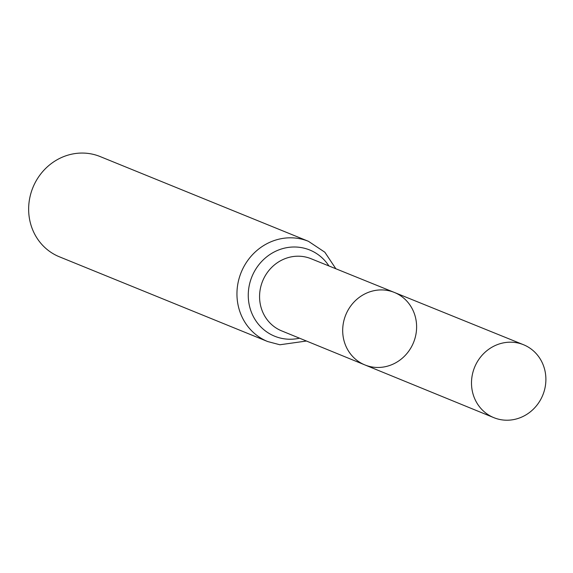 <?xml version="1.0" encoding="UTF-8"?>
<svg xmlns="http://www.w3.org/2000/svg" width="573" height="573" viewBox="0 0 573 573"><rect width="100%" height="100%" fill="white"/><g stroke="black" fill="none" stroke-linecap="round" stroke-linejoin="round"><path stroke-width="0.86" d="M373.417 367.178A39.122 36.6 112.1 0 0 415.081 337.998A39.122 36.6 112.1 0 0 394.339 292.431A39.122 36.6 112.1 0 0 345.755 314.899A39.122 36.6 112.1 0 0 364.851 364.908A39.122 36.6 112.1 0 0 373.417 367.178M267.677 341.544A54.106 50.61 112.1 0 1 241.19 272.354A54.106 50.61 112.1 0 1 308.46 241.319L100.153 156.565A54.106 50.61 112.1 0 0 32.883 187.6A54.106 50.61 112.1 0 0 59.37 256.79L267.677 341.544L279.882 344.767L306.455 341.028M364.851 364.908L281.644 330.879A38.964 36.45 112.1 0 1 262.62 281.078A38.964 36.45 112.1 0 1 311.01 258.702L394.339 292.431A39.122 36.6 112.1 0 0 345.755 314.899A39.122 36.6 112.1 0 0 364.851 364.908L493.797 417.638A39.372 36.83 112.1 0 0 502.421 419.923A39.372 36.83 112.1 0 0 544.35 390.564A39.372 36.83 112.1 0 0 523.471 344.71A39.372 36.83 112.1 0 0 514.962 342.475A39.372 36.83 112.1 0 0 473.054 371.77A39.372 36.83 112.1 0 0 493.797 417.638M328.923 265.951A46.535 43.527 112.1 0 0 255.408 269.74A46.535 43.527 112.1 0 0 284.81 338.894A46.535 43.527 112.1 0 0 299.529 338.192M308.46 241.319L324.841 252.22L335.857 268.758M394.339 292.431L523.471 344.71"/></g></svg>
